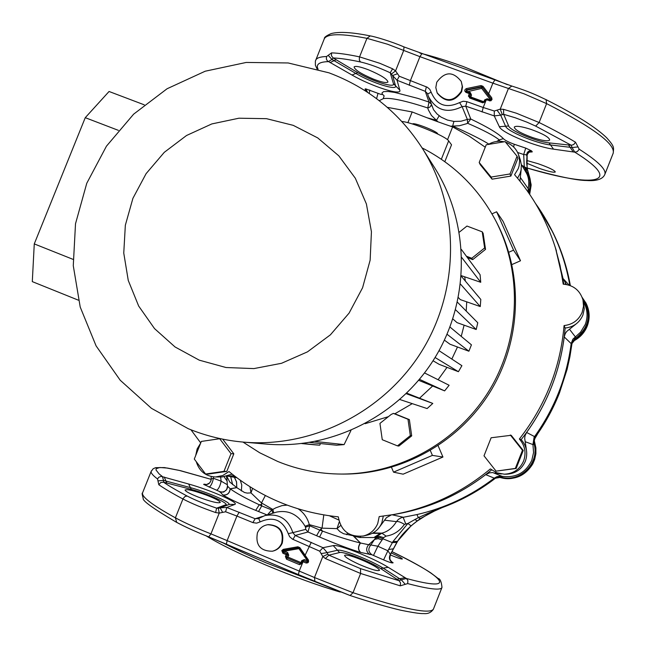 <?xml version="1.0" encoding="UTF-8"?>
<svg xmlns="http://www.w3.org/2000/svg" width="646" height="646" viewBox="0 0 646 646"><rect width="100%" height="100%" fill="white"/><g stroke="black" fill="none" stroke-linecap="round" stroke-linejoin="round"><path stroke-width="0.97" d="M257.399 532.95C259.426 528.315 262.874 525.569 267.751 524.705C279.193 525.432 283.852 531.585 281.713 543.149C279.871 547.437 276.73 550.126 272.289 551.232C260.306 551.143 255.34 545.046 257.399 532.95M267.751 524.705L268.34 524.625C279.766 525.351 284.418 531.488 282.286 543.036C280.445 547.315 277.304 550.004 272.878 551.103L272.289 551.232M436.736 82.26C444.836 71.343 453.007 71.076 461.26 81.453L462.253 86.314L461.317 91.239C453.621 101.915 445.554 102.423 437.124 92.766L435.816 87.581L436.736 82.26M437.124 92.766L437.439 93.387C445.853 103.029 453.904 102.52 461.591 91.861L462.52 86.944L461.26 81.453M391.016 552.831C398.235 556.149 402.014 558.201 402.361 558.976C401.755 559.339 397.718 557.991 390.265 554.922M359.039 564.338C370.804 569.384 377.619 571.379 379.501 570.337C379.121 568.609 374.276 565.605 364.966 561.317C353.289 556.311 346.482 554.325 344.552 555.374C344.883 557.038 349.712 560.025 359.039 564.338M207.164 495.393C215.538 498.72 219.906 501.078 220.278 502.459C218.219 503.5 210.83 501.692 198.128 497.024C189.762 493.681 185.41 491.34 185.071 490.007C187.203 488.965 194.567 490.766 207.164 495.393M526.652 160.466L538.045 163.688C548.89 167.54 554.639 170.302 555.302 171.981C554.026 172.732 548.93 171.618 540.016 168.63L526.668 163.188M531.206 129.475C543.133 133.827 549.302 137.34 549.698 140.012C548.058 141.539 542.382 140.739 532.684 137.614C520.829 133.294 514.692 129.773 514.273 127.06C515.855 125.558 521.5 126.366 531.206 129.475M373.315 79.062C381.673 82.26 386.55 83.253 387.947 82.034C387.43 79.2 380.995 75.146 368.656 69.881C360.306 66.708 355.453 65.714 354.105 66.909C354.646 69.776 361.049 73.83 373.315 79.062M284.087 550.231L284.41 551.191L287.656 552.556L288.754 555.221L287.995 557.118L300.963 562.569L301.714 560.671L304.323 559.557L307.585 560.93L298.92 548.648L284.41 551.191L283.465 552.257L286.719 553.63L283.844 552.177L283.295 550.844L283.877 550.263M466.024 91.352L466.832 90.198L467.106 91.377L470.385 92.572L471.515 95.123L470.772 96.981L483.878 101.769L484.621 99.904L487.229 98.725L490.532 99.928L481.698 88.365L466.897 91.829M471.515 95.123L470.49 94.574L469.731 92.862L470.32 93.428L469.755 96.44L470.49 94.574L469.303 93.613L469.731 92.862L466.444 91.659L466.008 92.41L469.303 93.613L468.56 95.479L469.69 98.031L482.82 102.827L485.445 101.648L486.688 99.056L489.918 100.227L491.218 99.589L491.735 97.804L492.018 99.508L490.823 100.857L486.26 99.807L483.208 107.494L494.303 111.015L500.23 109.15L503.533 109.344L516.429 113.228L539.119 122.522C553.21 129.491 565.339 136.064 575.513 142.225L579.22 149.226C598.269 161.395 606.78 169.858 604.753 174.622C602.637 179.233 596.557 181.195 586.528 180.509C576.765 180.484 556.973 176.326 527.16 168.033M306.018 562.989L307.028 561.923L303.41 560.647L307.27 562.068L308.36 559.888C309.006 562.109 308.223 563.142 306.018 562.989L302.853 561.64L302.102 563.546L299.486 564.661L286.501 559.194L285.403 556.513L286.154 554.615L282.9 553.251L281.801 550.578L283.311 549.334L297.854 546.782L299.825 547.606L308.36 559.888M427.216 117.822L436.454 120.317L431.455 115.464L428.363 109.893L427.781 107.979L428.992 102.052L425.286 91.336L397.072 80.282L399.809 90.133C402.264 96.359 371.135 86.144 351.997 75.025L327.352 60.902L326.367 59.069L326.553 56.541L331.56 52.875C338.617 53.085 347.952 54.417 359.547 56.872L379.848 63.308L392.598 68.791L395.562 70.874L399.228 76.212L427.345 87.267L429.768 89.318L431.14 92.184L427.66 93.985L428.346 96.254L427.555 93.63L425.286 91.336L426.368 86.822M366.936 91.005L365.256 89.576L365.095 88.995L365.644 88.833L378.007 93.347C381.156 94.566 382.577 94.817 382.279 94.114L384.136 95.85L383.256 98.652C390.16 97.425 405.002 100.534 427.781 107.979L429.978 107.034L431.334 104.854M527.152 168.008C594.159 188.131 625.473 183.585 574.795 152.165L553.541 149.153C536.697 147.102 501.482 132.882 499.35 126.721L494.247 115.909L465.758 106.17L470.772 119.034L467.349 119.413L462.108 106.638C447.177 113.906 435.929 110.45 428.346 96.254L433.563 109.747L437.011 113.946L441.081 117.112L447.379 120.035L453.904 121.432L460.945 121.246L467.349 119.413L467.615 123.265L466.646 123.701L459.427 125.736L450.375 126.212M529.647 152.109L532.215 151.923L531.48 150.809L525.731 148.104L514.256 144.26C508.475 142.112 504.841 140.239 503.355 138.64C498.583 133.625 487.722 127.092 470.772 119.034L467.615 123.265C483.709 130.242 494.247 135.789 499.245 139.916L496.782 141.45M604.866 174.339L613.143 153.336C615.767 144.341 593.585 127.771 546.605 103.618L524.108 93.84L492.874 83.156L419.94 56.654L387.471 44.211L366.952 38.332L359.402 57.284L359.346 60.239L360.565 61.992C349.244 59.561 340.119 58.221 333.183 57.962L357.755 72.651C371.91 81.194 395.489 88.502 393.446 83.689L390.241 72.788C378.944 67.531 369.06 63.938 360.565 61.992M391.08 561.003L392.728 562.916C391.718 563.086 388.674 562.077 383.595 559.896L371.967 554.785L360.565 552.419C349.026 548.882 335.363 543.754 319.576 537.02L307.972 531.997L295.222 535.486L322.976 547.695L333.247 545.62C338.48 543.972 373.929 558.281 388.206 567.309L406.407 578.477C458.854 592.762 445.538 577.589 391.944 551.611C410.412 560.801 423.421 567.939 430.971 573.018L438.149 578.477C440.136 578.751 441.42 581.731 441.985 587.424C440.895 590.573 429.461 589.297 407.683 583.588L400.27 585.841L360.621 573.478L325.39 558.556L322.806 556.513L319.689 551.159L292.493 539.16L289.61 536.681L288.253 533.661C282.754 519.925 273.379 516.001 260.128 521.903L256.591 523.155L252.885 522.606L255.154 518.73L262.341 516.469M298.371 574.577L208.731 536.899L210.943 533.871L227.134 540.605L236.912 516.065L225.599 511.769L219.228 513.102L215.627 512.544C202.456 507.99 191.555 503.476 182.923 498.987C172.482 493.423 164.439 488.667 158.811 484.726L157.543 478.977L158.819 477.257L161.153 476.368L188.608 484.007C209.926 489.894 240.239 502.976 234.684 504.469L226.778 507.465L255.154 518.73L258.658 518.447M226.318 544.166L208.803 536.907M142.782 492.317L142.467 493.1C141.854 492.817 142.096 494.586 143.202 498.397C142.217 500.65 153.239 508.572 176.269 522.162C185.006 526.87 195.827 531.779 208.731 536.899L208.642 536.85C195.924 531.795 185.273 526.966 176.705 522.356L175.397 517.826C184.926 522.929 196.78 528.275 210.943 533.871L219.228 513.102L218.34 508.329L219.834 507.982M206.155 535.873C219.559 544.093 239.238 553.727 265.183 564.774C293.009 576.442 318.026 585.534 340.232 592.059M507.36 84.65L463.279 66.53C447.315 60.764 432.877 56.291 419.957 53.117M273.783 512.932L272.87 509.468L261.485 502.943L265.345 495.53M267.452 514.814L271.796 509.96L275.923 507.788L282.036 505.608L287.123 505.132M526.433 450.028L524.673 438.279L525.093 435.549L526.611 432.457C547.202 403.71 559.743 371.87 564.233 336.937L565.218 333.667L566.768 331.39L576.054 324.001M392.921 514.652C426.998 509.161 457.933 495.829 485.703 474.64L489.377 472.848L492.809 472.565L502.136 476.328C515.904 478.105 525.796 472.751 531.811 460.251L533.572 452.507L532.95 444.577L525.19 441.686M379.25 100.687L382.747 98.927M234.094 475.65L228.086 476.191M379.654 526.87L386.445 517.656L391.298 514.927M494.86 472.961L501.441 473.994M566.38 284.49L563.029 278.531L555.568 248.306L563.893 284.2M519.933 181.114L521.209 169.244M437.948 121.795L436.454 120.317L439.183 115.804M453.904 121.432L452.676 126.043C469.376 133.439 481.448 139.471 488.877 144.131M431.576 105.564L431.754 106.065L431.576 105.564M382.279 94.114L381.98 92.967L383.619 91.619L388.02 91.49L394.585 92.402L417.776 98.362L428.992 102.052L430.939 103.731M569.481 329.242L576.167 337.923C589.532 326.666 591.696 313.633 582.66 298.815M373.057 532.918L381.826 533.144C387.681 531.715 392.558 527.879 396.45 521.645L384.62 520.2M520.296 177.4L528.186 188.616C529.397 182.406 528.743 177.101 526.215 172.7L521.322 164.407M372.322 533.313L380.324 533.354L373.921 537.545L359.798 537.504L353.435 536.083L360.5 543.011L368.672 544.715L370.836 544.982L374.543 539.45L368.672 544.715C365.668 548.47 366.048 551.757 369.803 554.567M569.853 285.419C564.87 257.027 554.357 231.042 538.312 207.487L535.663 203.708M404.42 524.35C399.64 531.125 393.535 535.041 386.106 536.115L383.587 537.625L377.862 546.233L387.891 550.788L392.954 541.606L407.901 523.454L404.42 524.35C400.552 522.049 397.896 521.144 396.45 521.645L398.364 519.416L401.4 517.664L416.945 514.571L418.342 517.624L441.073 507.49C460.243 500.448 477.975 490.677 494.279 478.169L500.448 477.031L502.176 477.459C520.829 481.948 539.273 462.996 534.226 444.391L533.741 442.72L534.048 437.382L534.565 436.607C544.481 422.872 552.556 408.127 558.774 392.388C564.959 376.626 569.102 360.379 571.209 343.64L574.682 338.787L576.167 337.923L576.547 338.528L574.124 339.909L571.234 343.664C569.134 360.403 564.984 376.642 558.79 392.405C552.572 408.143 544.505 422.88 534.581 436.615L534.089 437.334L534.056 441.606L534.872 444.303C540.008 463.263 521.217 482.594 502.208 478.024L499.431 477.305L494.303 478.177C478.024 490.669 460.291 500.448 441.113 507.498L420.328 518.585L411.034 525.876L397.266 541.518L390.321 554.688L397.524 541.396C400.851 535.881 406.237 529.978 413.69 523.68M232.31 475.844L235.055 476.393M528.153 192.096L528.186 188.616L529.324 190.021L529.785 187.671L529.89 180.993L528.67 175.978L524.294 167.039L523.688 154.515L517.607 152.472M526.611 432.457L534.557 436.599C554.567 408.611 566.768 377.611 571.169 343.615L572.865 339.207L580.536 332.205L585.244 324.502C588.118 316.653 587.521 309.095 583.459 301.811M534.872 444.303L532.95 444.577L534.089 437.334M416.945 514.571C445.207 508.063 470.974 495.918 494.247 478.153L496.847 476.724L499.754 476.142L502.136 476.328L502.208 478.024M303.491 560.68L299.227 571.007L298.404 574.609L226.366 544.198L227.134 540.605L314.473 577.524L353.007 592.705C403.54 609.121 430.357 614.564 433.466 609.033L441.912 587.602M487.94 94.55L482.263 87.121L491.283 99.137L487.94 94.55L488.675 93.727L491.735 97.804M459.556 102.593L463.125 101.252L466.88 101.656L465.758 106.17L462.108 106.638L459.556 102.593C446.216 108.778 436.744 105.306 431.14 92.184M585.599 302.401L586.18 303.491C589.637 310.621 590.073 317.945 587.48 325.455C584.969 332.052 580.601 337.067 574.391 340.515L572.001 343.486L569.877 356.875L567.083 369.415L559.452 392.986C553.218 408.748 545.135 423.501 535.195 437.237L534.307 440.693L535.889 447.848L535.889 453.734L534.662 459.476L532.837 463.804C525.101 476.231 514.103 480.777 499.826 477.451L495.425 478.234C479.146 490.75 461.43 500.529 442.268 507.562L429.332 513.344L416.541 521.459C407.731 528.331 401.36 535.009 397.427 541.493L390.483 554.381M526.643 162.178L527.168 154.887L526.676 163.317L527.524 170.003L531.125 184.506L529.663 194.301M527.136 155.088L527.088 168.291L530.1 178.877L530.697 183.012L530.358 188.567L529.082 193.445M550.537 227.828L553 232.633C561.269 249.396 567.059 267.056 570.353 285.605M531.141 185.297L529.68 194.317L531.141 185.329M572.09 343.188L574.391 340.539C580.043 337.438 584.178 332.956 586.81 327.118C584.17 332.965 580.035 337.438 574.391 340.539L572.308 342.687M534.299 439.555L552.378 408.878M548.963 142.879L571.258 145.261L535.671 126.099L527.063 122.215L515.266 117.774L503.67 114.318L508.644 125.978C509.952 130.565 536.414 141.684 548.963 142.879L550.489 144.962L572.073 147.538L571.258 145.261L573.696 144.575L575.513 142.225M227.449 486.067L230.242 488.852L236.791 487.649L244.487 492.502L247.256 493.108L250.971 492.874L261.485 502.943L261.743 505.923L271.796 509.96L272.854 513.207M338.738 519.99L329.517 515.823M260.128 521.903L258.723 518.399L264.949 515.556C278.894 513.207 288.197 518.899 292.856 532.627L305.736 529.389L305.477 527.233L309.741 525.763L319.802 530.108L322.039 528.145L323.791 514.935M316.588 535.728L319.802 530.108L322.54 531.117C336.937 536.374 349.526 540.331 360.315 542.971L360.5 543.011C357.973 546.847 358.054 550.004 360.751 552.475M222.894 495.006C227.174 495.466 229.629 493.415 230.242 488.852C236.161 493.14 245.827 498.446 259.248 504.76L261.743 505.923L258.529 511.511L255.703 510.372C240.36 504.122 229.427 498.995 222.894 495.006L219.995 491.735L203.66 484.419L206.486 484.516L204.209 484.193M353.596 535.825L360.315 542.971C357.803 546.815 357.892 549.964 360.565 552.419M353.515 535.8L343.543 533.717L339.941 531.634L337.018 528.63L322.039 528.145L309.313 524.641L309.741 525.763L307.972 531.997L305.736 529.389M255.703 510.372L259.248 504.76L261.614 504.55M499.786 141.28L499.245 139.916L503.355 138.64M527.701 170.794L524.996 168.372M522.275 166.022L527.217 169.002M213.414 476.869L213.455 478.274L221.158 481.181L220.593 476.95M392.114 514.789L403.12 517.228L405.656 523.656M411.034 525.876L407.901 523.454L418.342 517.624L420.328 518.585M535.574 203.555L538.376 207.536L535.599 203.603M528.719 192.912L529.324 190.021L529.865 190.877M525.004 170.641L528.153 172.926M382.206 539.919L378.176 538.667L374.543 539.45L375.972 537.109L373.921 537.545M222.797 494.941C227.093 495.409 229.548 493.35 230.146 488.78L236.735 487.577L229.742 482.021L226.819 476.36M234.417 477.297L236.573 481.884L236.791 487.649L236.509 481.851L234.377 477.289M219.85 492.066L223.637 492.074L226.617 489.725L227.473 486.268L226.722 476.385M383.587 537.625L379.582 536.422L375.972 537.109L381.826 533.144L386.106 536.115M359.798 537.504L360.67 536.43M346.676 534.71L347.564 533.087M339.182 522.105L337.018 528.63L340.708 525.456M298.274 508.903C303.822 512.714 307.504 517.963 309.313 524.641L305.106 526.264C298.072 514.515 288.576 509.791 276.609 512.092L275.931 512.294M249.986 486.769L250.971 492.874L252.594 488.392M241.37 490.928L241.765 484.985L240.272 480.244M232.641 484.67L230.695 476.659M224.13 476.837L226.948 480.81M216.886 490.128C218.711 488.82 220.133 485.84 221.158 481.181L227.303 484.694M226.431 476.449L226.754 477.943M371.967 554.785C368.236 551.991 367.857 548.72 370.836 544.982L377.862 546.233L373.541 555.334M375.253 538.32L377.224 537.617L380.066 537.658L392.364 542.6L396.733 542.374M267.056 514.927L258.529 511.511M433.385 609.226C431.181 612.497 428.032 613.95 423.946 613.579C422.331 613.49 420.651 614.241 400.924 610.252C387.091 607.014 370.142 602.096 350.067 595.515L314.957 581.731L314.473 577.524L322.806 556.513L327.845 554.171L328.871 555.156L360.492 568.625L399.188 580.77L380.623 568.52C370.231 561.584 343.292 551.127 339.586 552.54L328.871 555.156L325.39 558.556M314.804 581.642L298.46 574.617L350.067 595.515L353.007 592.705L360.621 573.478L360.492 568.625M166.878 483.038L163.519 482.191C169.066 486.018 176.956 490.645 187.187 496.055C194.922 500.061 204.734 504.09 216.604 508.152L225.527 504.865C229.952 503.783 207.326 493.56 191.297 489.41L166.878 483.038L165.949 481.036L163.583 480.406L163.519 482.191L160.757 482.538L158.811 484.726M532.126 151.527C529.357 151.059 527.669 152.181 527.063 154.903L523.688 154.515L525.731 148.104M527.088 168.291L521.887 165.368M529.567 176.721L528.291 175.042M529.857 193.461L529.042 190.925M574.391 340.515L574.682 338.787M571.855 344.197L571.226 343.462M535.195 437.237L534.444 436.769M534.533 441.678L534.056 441.606L533.741 442.72M499.826 477.451L500.448 477.031M495.425 478.234L494.4 478.072M393.341 548.817L388.521 549.528M383.595 559.896L387.891 550.788L390.37 554.405C388.674 557.974 389.49 560.809 392.833 562.9M203.66 484.419C208.02 485.178 210.548 483.378 211.242 479.009L213.455 478.274C212.437 482.925 211.016 485.905 209.167 487.197M529.542 151.996L529.898 152.044C529.026 152.028 528.121 152.997 527.184 154.951L527.168 155.024C527.879 152.44 529.558 151.406 532.215 151.923M526.95 156.59L526.635 155.218C526.837 152.085 528.452 150.615 531.48 150.809M397.637 541.227L393.309 548.898M390.911 553.646L390.41 554.26C388.569 557.861 389.344 560.752 392.728 562.916M393.115 562.755C389.869 560.809 388.973 558.096 390.418 554.607L390.273 554.882M219.995 491.735L222.135 492.058L224.243 491.558L226.019 490.314L227.239 488.416M203.878 484.225L206.72 484.484L209.635 482.942L211.008 480.616L211.25 476.514M203.975 484.209L206.599 484.508M204.612 484.209L206.066 484.532M390.321 554.688C388.876 558.176 389.764 560.898 393.002 562.86M514.256 144.26L513.61 146.965M376.586 98.652L378.007 93.347M532.215 151.753C529.558 151.253 527.871 152.294 527.168 154.887M369.237 93.412L369.77 90.02M367.308 92.128L365.095 88.995M367.267 92.103L366.888 90.924L365.135 89.358M366.662 90.626L365.256 89.576M366.734 90.715L365.466 89.834M288.253 533.661L292.856 532.627L295.222 535.486L292.985 539.386M336.146 59.755L334.055 60.676L355.825 73.434C371.668 82.849 397.766 91.118 395.554 85.829L392.566 75.542L390.241 72.788L392.598 68.791M331.56 52.875L331.455 55.782L333.183 57.962L331.955 59.432L334.055 60.676L330.009 62.589M503.533 109.344L503.67 114.318L500.682 115.141L505.56 126.228C507.126 131.348 536.568 143.501 550.489 144.962L553.541 149.153M568.545 144.995L573.268 151.947M400.27 585.841L400.544 582.878L399.188 580.77L401.303 579.801L383.143 568.117C371.442 560.47 341.645 548.729 337.487 550.239L327.191 552.613L327.845 554.171M405.099 577.677L396.943 579.268M228.821 504.591C232.132 502.911 207.519 492.163 190.392 487.609L165.949 481.036L164.237 477.063M215.627 512.544L216.604 508.152L218.34 508.329M328.168 55.306L331.955 59.432L328.329 61.645C319.108 61.871 315.692 64.398 318.082 69.227M399.228 76.212L397.072 80.282L392.566 75.542L397.201 73.838M405.252 584.355L401.303 579.801L406.407 578.477L407.909 580.592L407.683 583.588M319.689 551.159L322.976 547.695L327.191 552.613L321.466 553.541M220.189 507.829L226.778 507.465L225.599 511.769M157.543 478.977C153.054 475.593 150.906 473.114 151.091 471.548L153.126 468.778L155.589 467.672L164.447 467.575L180.436 470.651L211.234 479.38L179.007 470.345L167.532 468.075L159.796 467.502L156.171 468.697L156.009 469.981L159.094 473.898L162.364 476.53L163.583 480.406L157.915 480.866M497.226 110.442L500.682 115.141L494.247 115.909L494.303 111.015M579.22 149.226L577.346 151.576L574.795 152.165L572.073 147.538L578.025 146.917M222.474 512.076L220.181 507.829L229.5 504.348L234.684 504.469M391.589 73.886L395.562 70.874L403.71 50.445L403.992 46.964M511.793 86.079L508.426 88.486L500.23 109.15L502.233 114.399M307.27 562.077L307.795 560.462L304.734 556.053L311.267 542.341M485.34 99.597L486.688 99.056L489.886 100.195L489.393 100.929M481.432 87.178L481.698 88.365L482.425 87.541L481.27 86.758L466.662 89.778L466.832 90.198L481.432 87.178M491.267 99.113L490.395 100.235M298.686 547.792L298.92 548.648L299.3 548.349M307.908 560.68L307.028 561.923L307.456 561.996M469.682 96.811L468.423 96.319M367.542 535.041L367.792 534.985C374.438 533.225 379.129 529.147 381.867 522.743L383.296 516.114M196.263 461.664C199.267 471.281 205.694 476.385 215.554 476.974L222.749 475.545L228.975 471.548C260.645 497.452 297.095 512.553 338.318 516.848C340.951 531.012 349.316 537.383 363.432 535.978C370.182 534.194 374.955 530.043 377.74 523.535L379.202 516.59L393.511 514.555M505.931 474.204L506.351 474.204C515.314 473.768 521.645 469.456 525.343 461.276C528.097 453.274 526.716 446.055 521.193 439.611L519.376 439.005C524.996 445.554 526.401 452.903 523.599 461.034C519.836 469.351 513.4 473.736 504.292 474.188L496.855 472.824L490.379 468.915C461.527 492.946 428.839 508.224 392.324 514.757M583.709 302.748L582.95 299.849L583.524 306.164L582.135 312.365C578.654 320.19 572.631 324.591 564.071 325.568L565.137 328.047C573.567 327.086 579.486 322.758 582.902 315.062L584.267 308.966L583.604 302.36M517.551 178.199L520.014 173.717L521.112 169.874L521.37 164.924L520.329 159.901M582.95 299.849C579.898 290.264 573.317 285.039 563.215 284.175L560.074 265.53L555.245 247.297C546.597 220.149 533.031 195.948 514.555 174.695L518.205 168.703L519.118 165.796L519.634 160.773L518.593 154.846C516.291 148.588 511.955 144.381 505.592 142.217M412.56 124.024L412.56 124.024C412.947 121.884 436.736 131.065 437.681 133.73L437.746 134.037M523.236 450.48L511.188 435.283L491.13 437.77L484.007 455.826L496.08 471.152L516.154 468.463L523.236 450.48L522.469 450.302L510.332 434.992M387.309 107.341L412.164 111.952C427.539 118.105 441.024 123.079 452.628 126.899L469.271 136.185L484.993 147.03L485.509 146.553M367.227 92.071L364.602 90.375M200.728 442.946L190.966 429.792M200.672 443.091L197.159 448.897L195.69 455.551M564.071 325.568C560.397 367.695 545.499 405.502 519.376 439.005M504.09 141.805C498.534 140.618 493.294 141.498 488.376 144.429M452.628 126.899L447.517 139.754M401.852 121.513C411.397 121.981 446.257 136.427 448.647 140.876L451.53 144.801L444.819 161.686M407.884 122.692L412.164 111.952M511.931 264.553L520.506 260.774L503.153 221.473L496.621 211.783L491.961 213.858M391.484 467.324L393.527 472.153L403.136 474.18L442.946 457.029L438.109 445.708M205.581 474.027L223.968 471.354L231.026 453.67L219.68 438.723L201.334 441.428L194.293 459.056L205.581 474.027L208.553 474.035L226.811 471.386L233.82 453.823L222.676 439.143M510.873 176.083L517.85 158.464L517.058 156.203L505.115 141.636L486.212 144.793L479.195 162.477L480.253 164.69L492.05 179.176L510.873 176.083L510.033 173.952L517.058 156.203M491.598 469.917C463.457 493.043 431.665 507.772 396.216 514.103M565.137 328.047C561.527 369.48 546.879 406.665 521.193 439.611M215.554 476.974L222.248 476.942L232.148 474.124M508.749 252.271L513.554 250.155L520.506 260.774M513.554 250.155L496.621 211.783M393.527 472.153L432.408 455.39L442.946 457.029M432.408 455.39L430.341 450.553M231.026 453.67L233.82 453.823M223.968 471.354L226.811 471.386M219.68 438.723L221.312 438.868M496.08 471.152L515.338 468.415L522.469 450.302M515.338 468.415L516.154 468.463M479.195 162.477L491.081 177.069L492.05 179.176M491.081 177.069L510.033 173.952M73.022 259.353L34.27 243.905L32.3 281.624L78.4 300.188M34.27 243.905L85.256 117.677L118.388 130.363M85.256 117.677L109.061 91.482L144.244 104.822M242.969 442.066L259.732 452.781L277.683 461.446C298.081 469.787 319.407 473.986 341.661 474.059C400.318 474.002 458.046 441.565 489.28 390.467C520.361 339.279 522.695 273.096 495.845 220.948C478.759 188.672 454.178 164.318 422.096 147.902M342.679 474.067L344.261 474.067C402.401 474.019 459.605 441.88 490.548 391.242C521.354 340.523 523.664 274.946 497.049 223.258L496.257 221.748M365.103 423.703L388.383 416.67M393.39 413.408L407.989 419.262L410.331 435.63L397.452 445.869L382.262 439.724L379.945 423.388L391.201 414.433L393.39 413.408L394.851 413.787L412.277 403.637M419.601 398.138L432.513 386.114M438.093 379.735L447.016 367.348M451.837 359.071L457.481 346.991M461.236 336.388L464.111 325.164M466.21 311.081L466.719 301.844M465.386 281.107L464.668 276.803M458.402 297.612L460.299 299.599L480.261 306.567L480.802 299.437L461.325 276.278M452.838 318.914L457.013 322.62L476.207 329.508L477.774 322.758L457.433 302.207M444.408 340.151L449.939 344.205L468.899 351.222L471.427 344.835L449.971 327.038M433.038 360.759L439.207 364.368L458.418 371.7L461.898 365.684L439.038 350.665M418.656 380.316L444.626 390.878L449.123 385.266L424.551 372.944M399.882 399.535L427.119 408.563L432.796 403.427L406.754 393.148M397.452 445.869L398.889 446.055L411.696 435.88L409.362 419.609L394.851 413.787M467.381 257.568L472.727 259.611L485.534 249.372L483.135 233.343L482.223 231.833L466.961 226.052L459.29 232.197M320.513 443.552L319.689 445.199L302.288 443.503M309.781 442.445L336.606 445.215L344.116 444.601L315.191 441.476M350.956 430.478L344.116 444.601M432.796 403.427L406.213 393.664M419.472 379.331L444.626 390.878M435.073 357.496L458.418 371.7M447.056 334.265L468.899 351.222M455.559 309.781L476.207 329.508M460.541 284.159L480.261 306.567M461.785 257.576L480.737 282.294L461.365 275.672M480.737 282.294L480.091 274.72L461.389 249.477M265.805 444.036L267.137 444.157C332.52 449.568 399.914 415.152 435.089 357.472C470.207 299.76 469.876 224.089 435.073 168.469L434.29 167.233M313.286 444.698L319.689 445.199M466.38 256.212L471.758 258.263L484.637 247.959L482.223 231.833M471.758 258.263L472.727 259.611M484.637 247.959L485.534 249.372M407.989 419.262L409.362 419.609M410.331 435.63L411.696 435.88M299.179 548.147L298.21 547.751L283.626 550.311L282.916 550.925L283.465 552.257L282.9 553.251M314.602 581.57L265.974 562.787C248.726 555.479 233.868 548.575 221.408 542.075M546.088 99.726L546.605 103.618L539.119 122.522L535.671 126.099M563.029 278.531L569.166 285.185M494.303 478.177L485.703 474.64M571.234 343.664L564.233 336.937M252.885 522.606L236.912 516.065L239.19 512.205M494.675 80.257L492.874 83.156L488.675 93.727L482.998 86.298L481.012 85.579L466.388 88.599C464.377 89.737 464.248 91.005 466.008 92.41M421.814 53.82L419.94 56.654L410.323 80.807L409.265 85.312M466.88 101.656L483.208 107.494L482.077 112.008M441.073 507.49L442.268 507.562M414.772 519.513L417.332 520.878M392.954 541.606L397.573 541.332M320.884 529.171L322.54 531.117L319.576 537.02M538.312 207.487L552.33 231.357C560.768 248.468 566.631 266.499 569.909 285.443C564.903 257.043 554.397 231.074 538.36 207.519L553 232.633M582.191 297.467L585.922 303.022C591.704 317.138 588.579 328.975 576.547 338.528M315.466 60.837L315.878 59.828C317.129 57.785 320.691 56.687 326.553 56.541M613.256 153.045C613.579 147.433 615.008 147.062 606.642 137.76C595.943 127.367 575.877 114.722 546.435 99.839C535.316 94.631 529.599 91.692 511.414 85.91L404.154 46.98C390.652 41.182 374.212 36.442 370.215 35.901L366.952 38.332C341.75 33.439 327.554 33.535 324.373 38.607L323.904 39.777M151.358 470.877L142.467 493.1C141.983 497.194 152.965 505.43 175.397 517.826L183.101 498.583L185.103 496.419L187.187 496.055M305.477 527.233L305.106 526.264M527.023 155.121L527.015 154.975C527.556 152.165 529.244 150.986 532.07 151.422M227.198 488.505L227.473 487.262M206.445 484.524L206.938 484.443M367.663 92.362L365.644 88.833M357.755 72.651L351.997 75.025M393.446 83.689L399.809 90.133M508.644 125.978L499.35 126.721M333.247 545.62L339.586 552.54M388.206 567.309L380.623 568.52M188.608 484.007L191.297 489.41M227.554 505.059L225.527 504.865M317.049 68.92L315.385 65.222L315.369 61.176L324.373 38.607C324.034 37.428 326.278 35.756 331.107 33.6C339.077 31.468 352.11 32.243 370.215 35.901L370.416 35.942M469.69 98.031L470.127 97.28L483.224 102.084M485.445 101.648L484.581 101.479L485.324 99.613L484.581 101.511L483.273 102.1L470.102 97.28M486.608 99.024L485.324 99.613L486.18 99.775L486.664 99.064M288.754 555.221L287.268 554.962L286.509 556.86L287.64 554.882L287.09 553.541L287.656 552.556M287.438 558.112L300.406 563.57L287.438 558.112L286.889 556.771L287.995 557.118L287.438 558.112M302.102 563.546L301.335 563.118L302.094 561.237M307.795 560.462L299.171 548.163L299.825 547.606M304.323 559.557L303.765 560.55L302.086 561.221L303.41 560.647L302.853 561.64L302.086 561.221L301.335 563.134M300.858 563.643L300.406 563.57L300.963 562.569L301.456 562.803M299.486 564.661L300.043 563.659L300.689 563.708M285.403 556.513L286.509 556.86L287.066 558.201L286.501 559.194M286.719 553.63L287.268 554.962L286.154 554.615L286.719 553.63M482.998 86.298L482.263 87.121L481.27 86.758L481.012 85.579M469.699 96.957L469.755 96.44L470.772 96.981L470.571 97.441M468.56 95.479L469.577 96.028L469.585 96.763M466.388 88.599L466.662 89.778L465.911 91.151L466.42 91.667M304.734 556.053L297.854 546.782M283.626 550.311L283.311 549.334M482.82 102.827L484.581 101.479M470.127 93.121L470.385 92.572M484.274 101.898L483.725 102.133M484.621 99.904L485.138 100.065M487.229 98.725L487.027 99.177M301.714 560.671L302.255 560.93M448.647 140.876L441.347 159.247M293.244 125.348L266.523 118.678L238.931 118.21L211.823 123.927L186.532 135.499L164.27 152.343L146.109 173.637L132.915 198.33L125.34 225.244L123.757 253.062L128.263 280.453L138.672 306.051L154.523 328.604L175.05 346.959L199.275 360.169L226.003 367.517L253.894 368.591L281.527 363.294L307.48 351.852L330.405 334.83L349.09 313.1L362.576 287.777L370.142 260.176L371.434 231.752L366.395 203.95L355.316 178.215L338.819 155.839L317.759 137.929L293.244 125.348M244.051 442.163C313.463 447.912 385.153 411.276 422.597 349.866C459.984 288.423 459.661 207.923 422.702 148.879C399.777 113.066 368.535 87.719 328.984 72.828L288.181 62.961L246.231 62.444L205.202 71.213L167.08 88.752L133.641 114.156L106.445 146.182L86.758 183.294L75.509 223.766L73.273 265.684L80.217 307.068L96.093 345.893L120.213 380.236L151.447 408.329L188.269 428.702C206.139 436.042 224.727 440.532 244.051 442.163L267.137 444.157M565.993 284.143L565.371 283.489M227.626 476.134L236.791 477.701M582.191 297.459L586.18 303.491M257.859 518.819L264.949 515.556L276.609 512.092M535.566 203.547L538.376 207.544M527.184 154.951L526.983 156.38M526.958 156.558L526.643 162.122M410.267 526.603C399.26 537.722 404.146 532.409 397.597 541.291M393.277 548.955L390.87 553.727M390.37 554.704L390.741 553.985M390.337 554.769C389.522 558.572 389.821 560.712 391.25 561.188L390.862 560.946M276.577 512.1L275.963 512.278M283.667 550.303L298.21 547.751M489.886 100.195L491.235 98.903M469.731 92.862L465.911 91.151M367.792 534.985L363.432 535.978M506.351 474.204L504.292 474.188M555.245 247.297L556.456 251.052M520.393 160.079L518.593 154.846M435.073 168.469L422.702 148.879M497.049 223.258L495.845 220.948M344.261 474.067L341.661 474.059M314.392 444.803L301.722 443.568"/></g></svg>
